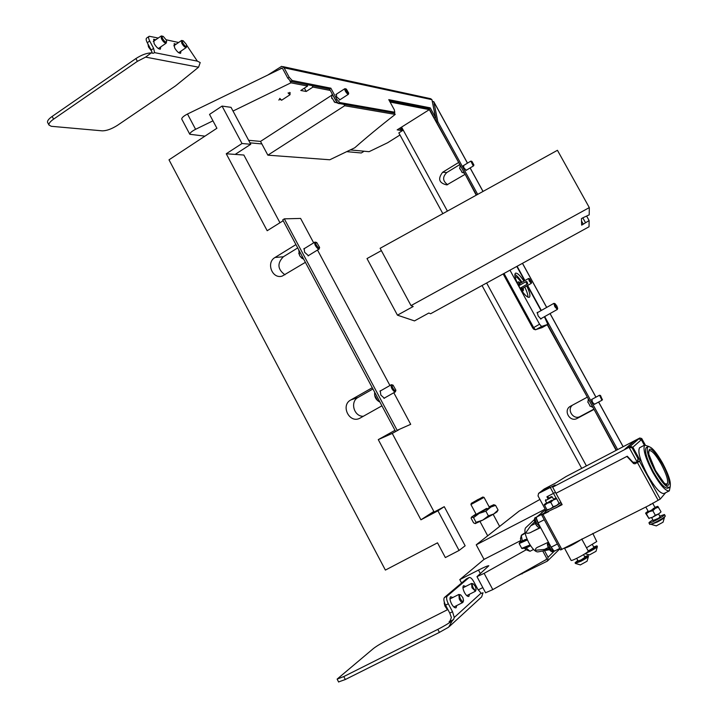 <?xml version="1.0" encoding="UTF-8"?>
<svg xmlns="http://www.w3.org/2000/svg" width="718" height="718" viewBox="0 0 718 718"><rect width="100%" height="100%" fill="white"/><g stroke="black" fill="none" stroke-linecap="round" stroke-linejoin="round"><path stroke-width="1.08" d="M398.867 429.741L392.252 433.412L433.851 511.458L427.479 515.578L444.262 506.675L465.147 545.788L459.071 550.464L445.357 557.563L437.513 542.826L385.386 570.083L168.999 159.827L216.908 128.262L209.53 114.395L222.059 106.084L231.043 107.35L250.761 144.282L242.011 143.51L222.059 106.084M279.957 222.751L243.86 155.034L235.172 154.406L250.761 144.282M444.262 506.675L437.917 510.803L459.071 550.464M372.938 388.968L358.165 397.377L350.752 399.98L372.274 387.729L305.392 262.33L282.228 276.08C272.275 279.41 265.768 262.582 275.03 257.475L295.933 244.596L283.197 220.731L267.186 230.729L226.251 153.769L242.011 143.51M392.252 433.412L378.278 439.622L394.999 430.333L381.922 405.823L359.673 418.334C349.253 423.665 340.359 405.311 350.752 399.98M378.278 439.622L420.928 519.814L437.917 510.803M235.172 154.406L226.251 153.769M427.479 515.578L420.928 519.814M358.165 397.377C349.72 401.613 353.929 416.808 363.398 416.269M297.71 247.934L283.368 256.766C276.995 263.344 277.525 269.349 284.965 274.797M312.151 85.63L312.931 87.084L306.209 91.473L300.806 90.477L307.582 86.043L290.943 82.821L289.91 80.91M330.307 90.45L312.931 87.084M394.218 112.609L395.205 114.422L344.685 105.743L343.922 104.343M458.784 162.672L429.328 109.639L390.071 102.037M465.264 174.492L476.231 195.188M587.342 397.135L547.233 324.707M594.046 409.359L616.134 450.365M434.39 111.936L434.74 112.582M399.971 135.002L387.63 142.747L369.07 151.686L350.321 149.918M395.205 114.422C380.109 126.206 366.62 137.326 354.737 147.791L329.786 159.773L267.868 155.169L260.508 141.41L248.625 140.288M204.935 136.151L189.794 134.266L181.726 119.035C181.78 117.662 183.7 115.993 187.488 114.018L282.03 68.147M267.868 155.169L344.685 105.743M526.213 549.773L484.12 573.35L492.808 589.613L546.506 559.394M492.808 589.613L485.574 592.763M478.197 589.927L482.819 587.593M461.575 582.998L459.78 579.632L484.031 559.385L476.24 544.809L519.159 511.063L539.927 499.423M476.24 544.809L545.177 509.134M458.38 162.636L442.629 172.275C437.585 178.872 438.976 183.081 446.802 184.912L464.869 174.465M442.844 213.641L398.831 132.902L403.238 130.137L447.413 211.11L401.577 127.104L429.328 109.639M486.633 283L586.418 465.901L486.633 283M587.046 397.305L570.343 406.307C562.885 410.256 569.913 422.678 577.191 418.406L593.75 409.547M306.792 84.58L307.582 86.043M187.488 114.018L195.592 129.303L212.959 120.839M233.018 111.057L290.943 82.821M401.577 127.104L397.171 129.868L400.788 130.389L401.811 129.743M195.592 129.303C191.805 131.277 189.875 132.929 189.794 134.266M260.508 141.41L331.797 95.216M459.78 579.632L478.493 570.074C484.363 567.103 487.809 565.658 488.832 565.748L476.976 576.653L484.12 573.35M484.031 559.385L520.586 540.636M572.425 405.185C566.439 409.924 573.637 420.371 580.198 416.458L593.912 409.125M459.825 164.566L446.767 172.544C442.306 177.014 442.602 181.071 447.664 184.706M400.788 130.389L399.657 128.307M304.396 88.126L306.209 91.473M249.99 142.846L261.855 143.923M346.713 151.651L361.307 152.979L364.098 151.22M482.029 285.522L581.697 468.36M336.392 94.175L336.634 96.876L339.973 99.73M463.523 165.571L463.918 167.949L466.341 170.238M591.901 399.334L592.422 402.259L594.549 404.225M544.504 550.643L548.076 557.258L547.394 561.108L517.732 575.665M542.736 550.975L546.542 558.03L546.254 559.672L543.49 561.09M616.439 450.204L547.538 324.536M476.528 195.027L436.715 122.41L432.451 102.243M617.642 449.585L544.693 316.575M541.336 310.454L527.622 285.45M524.948 280.558L517.104 266.27M477.685 194.381L437.827 121.71L433.851 101.938L432.209 101.014M436.715 122.41L437.827 121.71M287.783 78.154L289.174 77.239L292.226 80.533L290.835 81.448L287.783 78.154L282.695 68.713L281.653 68.093L279.248 69.493M289.174 77.239L284.086 67.797L281.627 66.334L267.805 75.049M393.724 112.923L338.429 103.383L335.665 100.34L336.984 99.488L330.854 88.179L292.226 80.533M290.835 81.448L329.535 89.032L335.665 100.34M389.38 100.762L429.113 108.553L434.372 118.147L435.494 117.447L430.226 107.853L388.77 99.64L394.326 109.827L394.712 112.205L339.749 102.539L338.429 103.383M282.874 66.603L430.647 98.698L431.94 99.685L435.494 117.447M336.984 99.488L339.749 102.539M430.226 107.853L429.113 108.553M330.854 88.179L329.535 89.032M304.576 248.446L304.127 248.491L304.629 252.269L308.498 255.779L308.848 255.33M380.737 390.745L380.244 390.789L380.836 395.071L384.408 398.284L384.749 397.853M397.162 430.306L410.696 424.32L397.162 430.306L284.337 218.846L300.609 218.434L313.676 242.864M395.483 431.24L282.73 219.843L284.337 218.846M317.509 250.035L389.946 385.512M393.805 392.737L410.696 424.32M346.426 89.176L346.103 88.96C345.187 89.346 345.771 90.746 347.844 93.152L348.715 93.143L346.426 89.176M348.697 93.259L348.383 94.3L347.512 93.95C345.412 91.698 344.532 89.947 344.882 88.682L345.78 88.87M331.788 97.657L335.055 102.566M332.425 94.354L337.074 102.36M338.322 103.356L339.506 103.572M600.526 395.519L600.463 395.483C599.97 396.148 600.517 397.431 602.115 399.343L600.526 395.519M602.456 399.352L601.846 400.034L599.539 395.232L600.32 395.438M587.818 401.757L590.277 406.289M588.769 399.729L592.583 406.693M471.977 161.487L471.753 161.335C471.223 161.783 471.753 162.968 473.341 164.907L473.88 164.916L471.977 161.487M473.862 165.014L473.62 165.804L473.072 165.571L470.829 161.11L471.573 161.281M459.646 168.191L462.302 172.508M460.346 165.526L464.034 172.248M316.782 242.576L316.647 242.496C315.058 242.998 315.669 244.784 318.478 247.836L319.618 247.45L316.782 242.576M319.573 247.683L319.097 249.065L318.056 248.832C315.292 246.202 314.242 243.958 314.924 242.101L316.135 242.343M298.742 253.149L300.016 256.2L302.188 258.516M393.033 385.117C391.498 385.88 392.127 387.756 394.918 390.754L395.896 390.215L393.033 385.117M395.824 390.538L395.331 391.875L394.505 391.777C391.732 389.219 390.682 386.858 391.346 384.722L392.181 384.821M374.67 395.277L377.812 400.779M523.943 281.142C520.146 275.461 517.328 272.804 515.497 273.154C514.052 274.635 515.165 278.916 518.827 285.988C523.341 293.707 526.824 297.494 529.274 297.333C530.629 296.049 529.776 292.262 526.716 285.97M521.968 282.273C519.204 278.063 516.834 275.452 514.842 274.42M541.184 318.55L540.995 319.061L538.177 315.992L537.235 312.366L537.746 312.483M515.039 276.654C516.475 276.574 518.584 278.566 521.358 282.623M523.251 290.359L523 290.898L520.685 289.13M504.018 273.45L533.618 327.552L535.377 329.733L541.991 327.65L547.834 324.374L544.397 316.746M541.964 327.659L547.807 324.383L541.596 326.457L535.664 329.786M533.806 329.221L532.783 328.099L539.559 324.213L509.968 270.183M516.807 266.432L524.652 280.729M527.326 285.611L541.04 310.616M532.783 328.099L503.147 273.935M539.559 324.213L541.596 326.457M527.927 297.207C528.044 294.972 526.985 291.607 524.741 287.101M583.151 217.671L581.445 218.613L581.67 225.129L589.128 220.57L589.038 226.78L430.585 313.766L428.825 313.03L414.492 320.901L397.449 315.166L413.191 306.514L411.019 305.608L589.307 207.601L589.209 214.835L583.151 217.671M581.526 221.018L583.303 224.222M582.828 217.85L585.457 222.589M586.705 216.217L589.128 220.57M381.366 250.636L367.006 258.57L397.449 315.166M589.307 207.601L557.446 150.295L380.118 248.311L411.019 305.608M549.647 486.472L542 491.184L549.647 486.472M641.38 439.721L642.036 439.147L641.73 438.527L639.792 438.007L566.053 476.546L555.642 483.043L544.19 489.021L538.59 493.392L555.158 485.045L552.672 487.163L629.049 447.305L632.109 447.861L637.988 458.56L637.288 462.293L629.058 447.305L630.126 446.372L624.965 449.064L633.752 441.507L638.769 438.886L641.38 439.721L644.396 445.205M545.088 489.568L544.783 489.012M630.126 446.372L632.818 447.242L638.679 457.913L637.387 462.186M552.672 487.163L555.983 493.275L627.281 456.208L632.908 462.221L637.288 462.293M555.481 492.351L553.47 493.365L555.481 492.351M538.59 493.392L538.015 495.896L545.949 510.561M547.762 498.373L546.901 496.784L553.47 493.365L550.203 487.334M642.036 439.147L645.159 444.828M534.309 520.02L535.583 524.104L537.791 526.913M525.1 532.837L523.682 533.842L525.172 533.223M520.64 538.087L520.792 541.48L519.661 542.557L527.165 539.326M519.563 542.898L519.159 543.562L527.434 539.936M525.181 533.259L521.295 535.52L522.363 540.977L525.289 539.469M550.634 546.218L553.318 550.185M536.499 518.593L538.545 523.826M525.782 527.676L525.513 527.927C524.113 530.602 525.19 535.502 528.753 542.62C532.244 548.74 535.251 551.837 537.782 551.927L537.881 551.909M548.983 548.983L535.556 550.275C535.09 548.866 536.202 547.654 538.913 546.658L548.444 542.171M540.466 527.389L536.786 523.575C535.224 520.424 534.829 518.414 535.592 517.543C534.614 517.445 534.291 518.881 534.623 521.851L536.606 525.702C538.671 527.595 539.963 528.161 540.475 527.398L531.993 531.76C529.597 533.241 527.506 533.6 525.729 532.846L530.728 525.8L534.614 521.842M530.611 545.716L526.141 547.996L529.965 551.28L533.537 549.458M526.141 547.996L524.562 548.48L526.509 549.889M524.562 548.48L525.334 547.789M520.792 541.48L522.363 540.977M521.331 535.242L525.082 532.747M530.405 545.402L528.197 546.461M523.054 540.726L527.039 539.047M530.369 545.357L522.866 548.516M519.5 543.113L527.416 539.909M530.099 544.926L521.744 548.364M547.358 544.127L547.663 545.994L550.814 551.092M555.05 550.787L554.861 550.921C553.524 551.029 551.998 549.243 550.284 545.563M559.78 548.426L554.942 550.877C553.982 551.119 552.716 549.88 551.155 547.179L538.051 522.919C536.552 519.913 536.122 517.92 536.777 516.951L543.526 511.351M540.6 527.64L531.993 531.76M538.895 524.481C536.651 520.783 535.942 518.27 536.777 516.933L536.84 516.897M530.728 525.8L535.206 523.557M670.235 486.553L669.32 490.852C665.81 491.471 660.3 485.296 652.797 472.327C645.374 458.03 642.664 448.956 644.665 445.115L649.108 446.569M644.899 444.945L639.558 447.772C637.512 451.631 640.187 460.714 647.591 475.002C655.076 487.953 660.605 494.11 664.159 493.463L669.32 490.852M662.561 463.038C668.97 475.253 671.429 483.25 669.948 487.037L669.643 487.307C666.546 487.836 661.682 482.37 655.049 470.909C648.489 458.281 646.074 450.258 647.807 446.838L648.022 446.686C651.19 446.264 656.037 451.712 662.561 463.038M648.022 446.686L646.101 447.727C644.351 451.146 646.756 459.17 653.308 471.798C659.941 483.259 664.805 488.716 667.919 488.177L669.643 487.307M665.227 483.869L667.273 483.914C668.521 480.809 666.492 474.203 661.197 464.079C655.794 454.718 651.791 450.213 649.171 450.572L648.462 452.116M662.167 463.451C652.707 448.122 648.255 445.079 648.83 454.314L655.471 470.47L663.845 482.568C671.761 491.139 670.424 478.044 662.167 463.451M560.677 549.898L649.664 505.095L660.264 499.055L639.532 461.333L635.008 463.819L633.572 463.55L626.886 456.415L555.983 493.275L562.149 504.646L555.57 508.048M548.705 511.593L541.758 515.084L545.833 511.593M660.264 499.055L665.613 492.727M649.664 505.095L650.364 504.287M581.185 539.748L582.056 538.859M547.726 496.353L553.47 493.365L556.001 498.032M639.532 461.333L640.241 460.651L632.854 447.206L630.162 446.345L625.351 448.858L634.057 441.364L638.733 438.913L630.162 446.345M641.345 439.748L644.36 445.223M547.717 496.362L548.57 497.933M637.512 462.06L640.241 460.651M632.854 447.215L641.345 439.757L638.733 438.913M568.18 546.326L576.195 542.269M571.043 560.264L571.133 560.435C572.031 561.153 586.041 553.749 587.997 551.514L588.204 550.921L581.804 539.119M571.133 560.435L564.51 548.184C567.893 547.34 573.027 544.747 579.884 540.403M586.516 547.798L596.739 541.543L592.808 533.411M155.68 39.822L153.67 39.221L154.128 43.583C156.407 47.334 158.481 49.192 160.347 49.147L160.751 46.894M176.072 44.247L174.142 43.645L174.645 47.9C176.852 51.543 178.836 53.338 180.595 53.303L180.954 51.14M158.238 38.045L149.218 36.259C148.258 36.833 148.42 38.422 149.721 41.025L153.607 48.348L154.612 52.638L197.342 61.138L186.626 45.135M166.145 39.777L178.602 42.506M47.756 122.715L47.55 122.32C47.226 120.812 48.77 118.847 52.163 116.424L135.899 58.562C141.527 54.927 146.643 53.033 151.238 52.89L153.23 53.285L154.612 52.638M52.163 116.424L53.59 119.152L137.371 61.344L135.899 58.562M197.342 61.138L200.205 62.565L198.572 67.205L175.452 85.945L117.375 125.39C111.631 129.007 106.596 130.82 102.288 130.847L51.283 126.296L48.968 125.04L47.55 122.32M198.572 67.205L145.628 57.108L137.371 61.344M53.59 119.152C50.188 121.575 48.645 123.532 48.968 125.04M152.252 53.087L151.157 50.036L153.607 48.348M149.721 41.025L147.271 42.721L151.157 50.036M147.271 42.721C145.978 40.118 145.808 38.53 146.786 37.955L148.895 36.492M145.628 57.108L151.238 52.89M452.834 597.511L450.635 596.748C449.531 597.888 449.827 600.248 451.541 603.838C453.273 606.854 454.79 608.164 456.083 607.769L456.738 605.552M465.65 586.453L463.55 585.7C462.509 586.785 462.814 589.065 464.483 592.547C466.17 595.473 467.633 596.757 468.863 596.398L469.464 594.262M447.188 596.093C446.147 597.493 446.524 600.042 448.31 603.757L452.519 611.691L454.261 617.462L481.069 593.14L477.775 589.173L473.781 581.688C471.977 578.546 470.416 577.164 469.096 577.532L466.35 578.959L444.451 597.484L447.188 596.093L468.971 577.631M447.619 609.654L387.558 640.007C381.33 643.229 376.609 646.074 373.414 648.542L337.128 679.111L343.787 676.553L437.818 629.372C444.002 626.195 448.831 623.296 452.313 620.675L453.57 619.526L454.261 617.462M343.787 676.553L345.331 679.515L439.416 632.387L437.818 629.372M481.069 593.14L482.281 593.346L483.017 592.7L481.643 593.4M483.017 592.7L481.688 596.855L449.486 626.41M452.313 620.675L448.669 627.164L439.416 632.387M345.331 679.515L338.591 681.929M450.015 621.016L451.371 617.507L449.773 613.082L452.519 611.691M448.31 603.757L445.564 605.148L449.773 613.082M445.564 605.148C443.778 601.433 443.41 598.884 444.451 597.484M449.549 621.438L450.392 620.594M482.792 497.027L471.304 503.327L482.792 497.027L484.049 497.394L470.945 504.53M478.341 499.306L473.135 502.331L478.341 499.306M477.811 499.665L474.769 501.433L477.811 499.665M486.58 508.416L476.196 514.375M488.393 515.865L482.756 520.119L493.805 513.953L496.982 511.898L498.086 510.022L493.805 513.953L488.393 515.865L485.88 511.18L493.805 504.691L489.111 506.818M475.98 513.989L471.78 516.924L490.206 507.258L495.591 505.382L493.822 504.7M475.199 523.61L482.756 520.119L476.043 522.318L475.298 523.601L473.575 522.839L471.107 518.225L471.475 517.095L473.548 517.651L479.157 513.406L485.88 511.18M498.086 510.022L495.591 505.382M476.043 522.318L473.548 517.651M548.103 498.606L551.262 496.65L548.103 498.606M551.307 496.659L552.286 496.946L545.474 500.634M580.323 564.922L587.073 561.198L588.455 556.432M575.369 563.325L581.095 561.189C585.879 558.613 588.329 556.962 588.446 556.235M583.554 554.637L584.982 557.267L581.131 559.878L578.116 561M584.676 556.71L588.051 555.553C588.087 556.208 585.655 557.868 580.736 560.525L575.082 562.795L577.81 560.444M589.442 554.924L596.012 551.307L597.358 546.676M585.592 553.345L590.241 551.253C594.872 548.758 597.241 547.179 597.349 546.488L597.035 545.958M592.386 544.567L593.974 547.493L588.257 550.939M593.687 546.963L596.963 545.833C596.999 546.452 594.648 548.04 589.891 550.607L587.934 551.577M475.451 586.624L473.386 583.931C472.085 583.554 471.941 584.694 472.947 587.342C474.517 590.142 475.567 590.833 476.115 589.406L475.451 586.624M475.998 589.882L475.46 591.228L471.977 587.773L471.582 583.438L473.072 583.797M186.348 44.381L183.189 40.755L182.327 41.159L182.704 42.757C184.607 45.925 185.944 46.966 186.734 45.862L186.348 44.381M186.716 45.988L186.267 47.505C184.795 47.424 183.261 45.916 181.672 42.981L181.573 40.459L182.731 40.684M462.877 597.699L460.776 594.953C459.394 594.549 459.215 595.734 460.247 598.498C461.871 601.397 462.966 602.079 463.55 600.553L462.877 597.699M463.415 601.065L462.85 602.465C461.764 602.716 460.561 601.54 459.242 598.938L458.874 594.441L460.444 594.809M444.2 603.192L444.998 606.154L446.982 609.052M166.244 39.975L163.192 36.358L162.088 36.474L162.412 38.287C164.395 41.581 165.795 42.64 166.621 41.465L166.244 39.975M166.612 41.59L166.136 43.179C164.584 43.107 162.977 41.554 161.344 38.521L161.281 35.945L162.474 36.178M148.303 46.311L151.749 51.31M555.463 306.308L557.68 308.381L556.809 305.913L555.005 303.633L555.463 306.308M557.644 308.543L557.339 309.449L554.808 306.64L553.901 303.346L554.799 303.57M546.254 512.383L557.087 507.177L561.647 504.009L560.955 502.717M546.631 502.851L544.199 504.548L547.17 503.363L544.594 505.328L547.026 509.816L550.194 508.936L547.026 509.816L545.554 511.09L556.333 505.786L560.893 502.618L559.08 503.255L556.621 505.445L559.089 503.264L556.656 498.777L553.596 499.863L556.217 498.014L553.47 499.127M546.784 503.13L551.828 500.177M556.244 505.669L550.589 508.739L553.174 506.773L556.621 505.445M556.235 498.041L556.656 498.777M550.742 502.268L547.565 503.156L553.219 500.087L550.742 502.268L553.174 506.773M544.594 505.328L544.208 504.575M653.2 520.469L658.496 518.288L660.102 516.763M649.682 524.248L649.79 524.427C651.702 524.212 655.516 522.453 661.215 519.168C664.303 517.274 665.64 516.188 665.218 515.91L664.554 514.698M652.868 519.877C649.898 521.708 648.614 522.758 649.018 523.027C650.93 522.803 654.735 521.044 660.443 517.759C663.531 515.865 664.868 514.788 664.446 514.51L659.77 516.17M648.273 511.494L650.346 510.821L655.175 507.788L653.129 508.532M660.901 512.033L658.63 513.891L660.919 512.006M658.262 514.115L652.59 517.211L655.319 515.237L658.63 513.891M652.168 517.409L648.857 518.279L652.59 517.211M648.022 511.036L645.626 513.262L649.009 518.584M657.706 506.361L654.924 507.33M658.496 507.159L655.552 508.272L657.814 506.405L660.973 511.683M652.833 510.704L649.512 511.593L655.184 508.497L652.833 510.704L655.319 515.237M645.679 512.948L649.512 511.593M649.09 511.79L646.38 513.756L645.724 512.984M648.857 518.279L646.38 513.756M656.252 525.899L663.055 522.201L664.428 517.472M651.262 524.275L657.419 521.995C662.077 519.491 664.41 517.911 664.419 517.256M526.77 282.587L527.766 283.655L526.994 281.86L526.536 281.501L526.77 282.587M526.518 281.51L525.935 281.662L526.231 282.865L527.326 284.095L527.766 283.655M529.812 280.765L531.598 282.416L529.498 278.728L529.812 280.765M531.571 282.542L531.311 283.332L529.238 281.052L528.556 278.485L529.328 278.674M531.311 283.332L522.381 288.448L521.223 287.595M523.251 287.945L523.413 290.26L520.721 287.882M519.32 285.459L518.593 281.806L520.478 283.125M519.805 285.181L519.626 283.61L528.538 278.494M283.368 256.766L275.03 257.475M580.198 416.458L577.191 418.406M446.767 172.544L442.629 172.275M478.493 570.074L480.342 573.547M521.815 573.287L522.148 573.915M548.076 557.258L554.242 551.236M623.107 446.722L598.588 402.053M595.913 397.18L550.024 313.578M546.658 307.448L522.444 263.335M482.99 191.455L470.093 167.958M467.463 163.166L433.851 101.938M433.223 104.972L432.873 104.334M393.509 112.968L394.712 112.205M431.94 99.685L284.086 67.797M281.537 68.381L281.079 68.282M289.695 92.389L290.216 92.819M290.09 94.282L289.955 94.785L288.08 92.954M288.492 92.802C289.884 94.659 290.332 94.758 289.848 93.089L289.955 94.785L281.725 100.17M281.205 100.098L279.652 98.59M279.778 98.393L281.671 100.215L279.616 98.572M638.769 438.886L639.765 438.016M632.118 447.861L632.818 447.242M638.679 457.913L637.988 458.56M541.794 512.742L543.32 511.44M536.777 516.933L535.628 517.525M553.784 551.442L553.677 551.523C550.778 550.23 548.983 547.143 548.301 542.234M543.329 511.458L545.752 510.202M557.392 544.002L551.155 547.179M548.202 547.547L543.777 549.791M536.777 516.951L543.768 513.343M544.262 519.715L538.051 522.919M542.996 514.537L561.898 549.503M658.182 500.329L637.44 462.563M634.129 463.029L633.572 463.55M635.699 463.173L635.008 463.819M453.57 619.526L449.082 621.779M476.976 576.653L485.619 592.853M400.68 127.669L402.331 130.703M547.825 560.686L559.95 548.74M623.161 446.695L598.641 402.026M595.967 397.153L550.078 313.542M546.712 307.412L522.498 263.309M483.043 191.419L470.137 167.922M467.517 163.139L433.771 101.66M393.67 112.959L394.882 112.188M280.182 99.416L278.755 99.999M290.189 92.864L289.435 93.358M332.021 98.554C331.528 98.707 331.581 97.154 332.183 93.905M333.996 101.723L339.04 103.643M344.802 88.727L335.88 94.507M348.383 94.3L339.461 100.062M587.907 402.43L588.347 398.966M589.756 405.849L592.96 407.393M599.539 395.232L591.515 399.54M602.196 400.123L594.163 404.431M459.744 168.748L460.139 165.14M461.71 172.06L464.663 173.397M470.802 161.128L463.164 165.795M473.62 165.804L465.982 170.453M299.657 255.608L298.715 249.819M300.016 256.2L303.876 259.494M314.816 242.163L303.777 248.94M319.097 249.065L308.049 255.823M379.921 402.062C375.936 400.025 374.195 396.767 374.715 392.306M391.31 384.74L379.912 391.211M395.331 391.875L383.915 398.328M533.662 329.194L535.377 329.733M538.545 493.419L544.154 489.048M645.195 444.819L641.955 438.931M542.162 512.033L541.067 513.352M537.782 551.927L549.494 549.692M525.944 549.665L529.184 550.966M520.433 538.859L521.295 535.52M523.027 548.561L522.498 548.408M519.661 542.557L519.437 543.346M521.824 548.507L519.159 543.562M547.789 542.476L547.663 545.994L549.656 549.889C551.038 551.621 552.357 552.178 553.623 551.55M554.808 550.948L553.677 551.523M543.409 511.404L545.743 510.193M525.513 527.927L534.327 519.626M560.641 550.006L541.758 515.084M338.654 682.055L337.128 679.111M466.485 578.87L469.096 577.532M487.684 535.816L480.019 521.519M476.214 514.42L470.945 504.592M471.304 503.327L470.936 504.592M499.638 526.411L493.149 514.339M489.344 507.249L484.067 497.43M552.313 496.991L553.65 499.45M588.41 556.217L588.123 555.687M575.441 563.459L575.082 562.795M545.752 499.692L545.456 500.706L546.811 503.174M576.689 558.371L578.152 561.072M580.413 564.913L575.486 563.468M589.532 554.915L585.035 553.713M471.582 583.438L462.948 587.836M475.406 591.255L466.754 595.635M181.385 40.594L173.783 45.817M186.267 47.505L178.665 52.71M448.194 610.103L445.007 606.136L444.155 601.513M458.874 594.441L449.98 598.956M462.787 602.501L453.875 607.006M151.713 51.229L148.59 47.128L147.899 43.906M161.065 36.088L153.266 41.482M166.136 43.179L158.346 48.555M557.339 309.449L540.483 318.945M553.883 303.355L537.046 312.868M546.308 512.481L545.554 511.09M649.79 524.427L649.018 523.027M652.626 503.147L655.211 507.859M658.55 513.935L660.264 517.068M645.832 507.034L648.318 511.566M651.648 517.642L653.362 520.774M656.369 525.899L651.405 524.436M520.119 288.223L527.326 284.095M518.719 285.8L525.935 281.662M522.435 290.826L523.413 290.26M517.139 282.641L518.558 281.824"/></g></svg>

